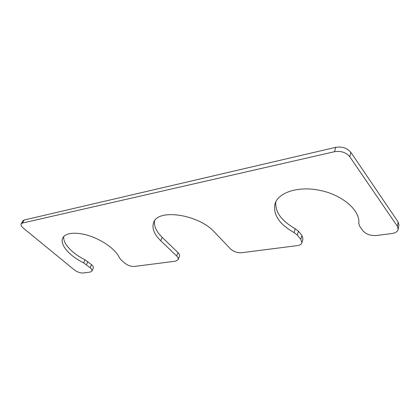 <?xml version="1.0" encoding="UTF-8"?>
<svg xmlns="http://www.w3.org/2000/svg" width="420" height="420" viewBox="0 0 420 420"><rect width="100%" height="100%" fill="white"/><g stroke="black" fill="none" stroke-linecap="round" stroke-linejoin="round"><path stroke-width="0.63" d="M23.473 228.244L74.267 269.84C77.264 272.055 80.204 273.105 83.081 272.995L90.184 272.087L91.886 271.142C92.248 270.207 91.649 269.062 90.09 267.708L83.648 262.857C69.405 255.943 59.283 244.314 62.822 237.878C65.489 232.465 77.322 231.588 90.631 236.25C103.939 240.875 116.261 250.22 119.374 257.723L121.013 259.807L124.688 263.051C127.764 265.466 130.961 266.6 134.279 266.453L175.56 261.177L178.18 259.628C178.542 258.578 178.043 257.387 176.694 256.048L160.739 240.76C154.035 234.181 151.683 228.107 153.678 222.527C157.736 208.378 198.691 214.279 214.557 232.192L230.396 248.813C233.557 251.664 237.305 252.966 241.652 252.73L297.444 245.6C299.927 245.243 301.413 244.298 301.912 242.771L300.846 239.327L297.297 235.084L294.116 232.612C279.206 224.149 272.843 214.557 275.021 203.847C278.339 192.218 298.93 185.598 321.08 190.601C343.261 195.473 360.439 210.887 358.764 223.325L359.719 226.333L363.116 230.942C366.224 234.35 370.687 235.867 376.514 235.494L391.818 233.541C395.483 232.984 397.604 231.588 398.176 229.346L397.399 226.322L349.766 156.718C346.085 152.418 341.019 150.738 334.567 151.688L22.475 223.052L21.173 223.886C20.669 225.057 21.436 226.506 23.473 228.244M21.173 223.886L22.874 220.857L24.182 220.012L22.475 223.052M398.176 229.346L398.947 225.057L398.176 222.028L350.847 152.329C347.193 148.024 342.148 146.359 335.717 147.331L24.182 220.012M275.782 201.905C275.032 212.037 281.51 220.967 295.223 228.695L298.389 231.168L301.922 235.415L302.978 238.87L301.912 242.771M178.18 259.628L179.498 256.247C179.86 255.192 179.366 253.99 178.022 252.651L162.157 237.337C156.282 231.572 153.762 226.081 154.602 220.862M91.886 271.142L93.293 268.128C93.66 267.188 93.067 266.038 91.513 264.679L85.103 259.828C72.119 253.475 62.396 243.133 63.84 236.444M335.717 147.331L334.567 151.688M350.847 152.329L349.766 156.718M398.176 222.028L397.399 226.322M295.223 228.695L294.116 232.612M298.389 231.168L297.297 235.084M301.922 235.415L300.846 239.327M162.157 237.337L160.739 240.76M178.022 252.651L176.694 256.048M85.103 259.828L83.648 262.857M87.89 261.623L86.447 264.658M91.513 264.679L90.09 267.708"/></g></svg>
